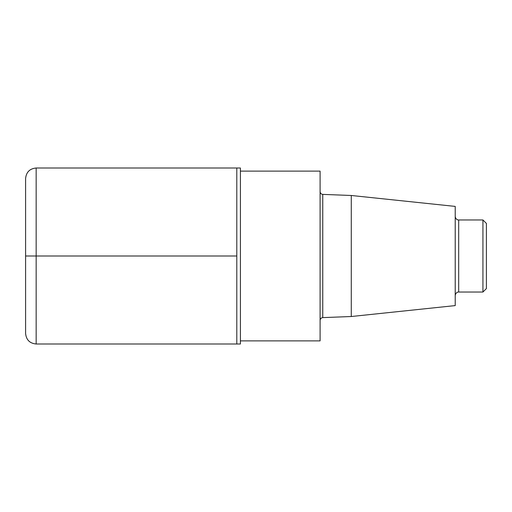 <?xml version="1.0" encoding="UTF-8"?>
<svg xmlns="http://www.w3.org/2000/svg" width="512" height="512" viewBox="0 0 512 512"><rect width="100%" height="100%" fill="white"/><g stroke="black" fill="none" stroke-linecap="round" stroke-linejoin="round"><path stroke-width="0.77" d="M351.277 195.482L455.219 206.406L455.219 305.594L351.277 316.518L351.277 195.482L322.758 194.387C321.152 194.189 320.262 193.261 320.096 191.616M240.41 340.883L320.096 340.883L320.096 171.117L240.41 171.117M36.16 168L236.806 168L236.806 344L240.41 344L240.41 168L236.806 168L236.806 344L36.16 344L36.16 168C29.747 168.621 26.227 172.141 25.6 178.56L25.6 256M482.938 219.968L482.938 292.032L486.4 288.57L486.4 223.43L482.938 219.968L458.682 219.968C458.733 220.115 455.782 220.058 455.219 216.506M36.16 344C29.747 343.379 26.227 339.859 25.6 333.44L25.6 178.56M236.806 256L25.6 256L236.806 256M351.277 316.518L322.758 317.613L322.758 194.387M482.938 292.032L458.682 292.032L458.682 219.968M322.758 317.613C321.152 317.811 320.262 318.739 320.096 320.384M458.682 292.032C458.733 291.885 455.782 291.942 455.219 295.494"/></g></svg>

